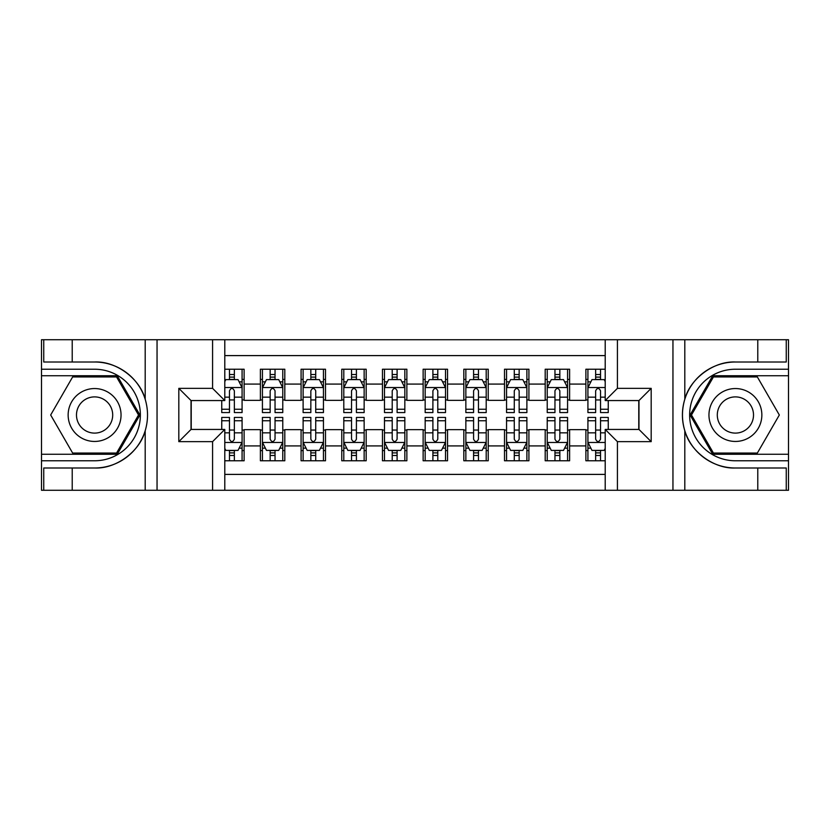 <?xml version="1.0" encoding="UTF-8"?>
<svg xmlns="http://www.w3.org/2000/svg" width="830" height="830" viewBox="0 0 830 830"><rect width="100%" height="100%" fill="white"/><g stroke="black" fill="none" stroke-linecap="round" stroke-linejoin="round"><path stroke-width="1.25" d="M224.795 490.271L605.205 490.271L605.205 429.442L638.976 429.442L638.976 400.558L605.205 400.558L605.205 339.729L224.795 339.729L224.795 400.558L191.025 400.558L191.025 429.442L224.795 429.442L224.795 490.271L72.22 490.271L72.22 467.996L94.599 467.996C115.982 469.075 139.876 451.489 145.198 430.739C148.3 420.26 148.3 409.761 145.198 399.261C139.876 378.511 115.982 360.925 94.599 362.005L72.22 362.005L72.22 339.729L41.5 339.729L41.5 454.259L117.269 454.259L139.928 415L117.269 375.741L41.5 375.741M605.205 369.226L585.887 369.226L585.887 384.083L569.608 384.083L569.608 400.351L585.887 400.351L585.887 384.083M569.608 384.083L569.608 369.226L545.196 369.226L545.196 384.083L528.918 384.083L528.918 400.351L545.196 400.351L545.196 384.083M528.918 384.083L528.918 369.226L504.505 369.226L504.505 384.083L488.237 384.083L488.237 400.351L504.505 400.351L504.505 384.083M488.237 384.083L488.237 369.226L463.825 369.226L463.825 384.083L447.546 384.083L447.546 400.351L463.825 400.351L463.825 384.083M447.546 384.083L447.546 369.226L423.134 369.226L423.134 384.083L406.866 384.083L406.866 400.351L423.134 400.351L423.134 384.083M406.866 384.083L406.866 369.226L382.454 369.226L382.454 384.083L366.175 384.083L366.175 400.351L382.454 400.351L382.454 384.083M366.175 384.083L366.175 369.226L341.763 369.226L341.763 384.083L325.495 384.083L325.495 400.351L341.763 400.351L341.763 384.083M325.495 384.083L325.495 369.226L301.083 369.226L301.083 384.083L284.804 384.083L284.804 400.351L301.083 400.351L301.083 384.083M284.804 384.083L284.804 369.226L260.392 369.226L260.392 400.351L244.113 400.351L244.113 369.226L224.795 369.226M224.795 460.775L244.113 460.775L244.113 429.65L260.392 429.65L260.392 460.775L284.804 460.775L284.804 429.65L301.083 429.65L301.083 445.918L284.804 445.918M301.083 445.918L301.083 460.775L325.495 460.775L325.495 429.65L341.763 429.65L341.763 445.918L325.495 445.918M341.763 445.918L341.763 460.775L366.175 460.775L366.175 429.65L382.454 429.65L382.454 445.918L366.175 445.918M382.454 445.918L382.454 460.775L406.866 460.775L406.866 429.65L423.134 429.65L423.134 445.918L406.866 445.918M423.134 445.918L423.134 460.775L447.546 460.775L447.546 429.65L463.825 429.65L463.825 445.918L447.546 445.918M463.825 445.918L463.825 460.775L488.237 460.775L488.237 429.65L504.505 429.65L504.505 445.918L488.237 445.918M504.505 445.918L504.505 460.775L528.918 460.775L528.918 429.65L545.196 429.65L545.196 445.918L528.918 445.918M545.196 445.918L545.196 460.775L569.608 460.775L569.608 429.65L585.887 429.65L585.887 445.918L569.608 445.918M605.205 355.603L224.795 355.603M224.795 474.397L605.205 474.397M585.887 445.918L585.887 460.775L605.205 460.775M191.222 400.558L191.222 429.442M638.778 429.442L638.778 400.558M229.474 379.403L234.351 379.403M242.08 379.403L244.113 379.403M229.474 399.946L234.351 399.946M242.08 399.946L244.113 399.946M229.474 430.054L234.351 430.054M242.08 430.054L244.113 430.054M229.474 450.597L234.351 450.597M242.08 450.597L244.113 450.597M260.392 399.946L262.425 399.946M270.155 399.946L275.041 399.946M282.771 399.946L284.804 399.946M260.392 379.403L262.425 379.403M270.155 379.403L275.041 379.403M282.771 379.403L284.804 379.403M260.392 430.054L262.425 430.054M270.155 430.054L275.041 430.054M282.771 430.054L284.804 430.054M260.392 450.597L262.425 450.597M270.155 450.597L275.041 450.597M282.771 450.597L284.804 450.597M301.083 430.054L303.116 430.054M310.845 430.054L315.722 430.054M323.451 430.054L325.495 430.054M301.083 450.597L303.116 450.597M310.845 450.597L315.722 450.597M323.451 450.597L325.495 450.597M301.083 379.403L303.116 379.403M310.845 379.403L315.722 379.403M323.451 379.403L325.495 379.403M301.083 399.946L303.116 399.946M310.845 399.946L315.722 399.946M323.451 399.946L325.495 399.946M341.763 430.054L343.796 430.054M351.526 430.054L356.412 430.054M364.142 430.054L366.175 430.054M341.763 450.597L343.796 450.597M351.526 450.597L356.412 450.597M364.142 450.597L366.175 450.597M341.763 379.403L343.796 379.403M351.526 379.403L356.412 379.403M364.142 379.403L366.175 379.403M341.763 399.946L343.796 399.946M351.526 399.946L356.412 399.946M364.142 399.946L366.175 399.946M382.454 430.054L384.487 430.054M392.217 430.054L397.103 430.054M404.833 430.054L406.866 430.054M382.454 450.597L384.487 450.597M392.217 450.597L397.103 450.597M404.833 450.597L406.866 450.597M382.454 379.403L384.487 379.403M392.217 379.403L397.103 379.403M404.833 379.403L406.866 379.403M382.454 399.946L384.487 399.946M392.217 399.946L397.103 399.946M404.833 399.946L406.866 399.946M423.134 430.054L425.168 430.054M432.897 430.054L437.784 430.054M445.513 430.054L447.546 430.054M423.134 450.597L425.168 450.597M432.897 450.597L437.784 450.597M445.513 450.597L447.546 450.597M423.134 379.403L425.168 379.403M432.897 379.403L437.784 379.403M445.513 379.403L447.546 379.403M423.134 399.946L425.168 399.946M432.897 399.946L437.784 399.946M445.513 399.946L447.546 399.946M463.825 430.054L465.858 430.054M473.588 430.054L478.474 430.054M486.204 430.054L488.237 430.054M463.825 450.597L465.858 450.597M473.588 450.597L478.474 450.597M486.204 450.597L488.237 450.597M463.825 379.403L465.858 379.403M473.588 379.403L478.474 379.403M486.204 379.403L488.237 379.403M463.825 399.946L465.858 399.946M473.588 399.946L478.474 399.946M486.204 399.946L488.237 399.946M504.505 430.054L506.549 430.054M514.278 430.054L519.155 430.054M526.884 430.054L528.918 430.054M504.505 450.597L506.549 450.597M514.278 450.597L519.155 450.597M526.884 450.597L528.918 450.597M504.505 379.403L506.549 379.403M514.278 379.403L519.155 379.403M526.884 379.403L528.918 379.403M504.505 399.946L506.549 399.946M514.278 399.946L519.155 399.946M526.884 399.946L528.918 399.946M545.196 430.054L547.229 430.054M554.959 430.054L559.845 430.054M567.575 430.054L569.608 430.054M545.196 450.597L547.229 450.597M554.959 450.597L559.845 450.597M567.575 450.597L569.608 450.597M545.196 379.403L547.229 379.403M554.959 379.403L559.845 379.403M567.575 379.403L569.608 379.403M545.196 399.946L547.229 399.946M554.959 399.946L559.845 399.946M567.575 399.946L569.608 399.946M585.887 430.054L587.92 430.054M595.65 430.054L600.526 430.054M585.887 450.597L587.92 450.597M595.65 450.597L600.526 450.597M585.887 379.403L587.92 379.403M595.65 379.403L600.526 379.403M585.887 399.946L587.92 399.946M595.65 399.946L600.526 399.946M234.351 374.517L229.474 374.517M221.745 409.242L221.745 412.562L229.474 412.562L229.474 409.242L221.745 409.242L221.745 400.558M239.133 381.842L242.08 381.842L242.08 412.562L234.351 412.562L234.351 390.795C232.732 387.662 231.103 387.662 229.474 390.795L229.474 409.242M242.08 381.842L242.08 369.226M242.08 387.745L238.013 379.601L225.812 379.601L224.795 381.634M229.474 379.601L229.474 369.226M234.351 369.226L234.351 379.601M229.474 455.483L234.351 455.483M224.795 448.366L225.812 450.4L238.013 450.4L242.08 442.255L242.08 417.438L234.351 417.438L234.351 420.758L242.08 420.758M242.08 442.255L242.08 460.775M221.745 429.442L221.745 417.438L229.474 417.438L229.474 439.205C231.093 442.338 232.722 442.338 234.351 439.205L234.351 420.758M234.351 450.4L234.351 460.775M229.474 460.775L229.474 450.4M107.817 392.092A26.446 26.446 0 0 0 71.691 401.772A26.446 26.446 0 0 0 81.371 437.908A26.446 26.446 0 0 0 117.497 428.228A26.446 26.446 0 0 0 107.817 392.092M103.646 399.323A18.104 18.104 0 0 0 78.912 405.943A18.104 18.104 0 0 0 85.542 430.677A18.104 18.104 0 0 0 110.276 424.057A18.104 18.104 0 0 0 103.646 399.323M116.563 453.045L72.635 453.045L50.672 415L72.635 376.955L116.563 376.955L138.527 415L116.563 453.045M748.629 392.092A26.446 26.446 0 0 0 712.503 401.772A26.446 26.446 0 0 0 722.183 437.908A26.446 26.446 0 0 0 758.309 428.228A26.446 26.446 0 0 0 748.629 392.092M744.458 399.323A18.104 18.104 0 0 0 719.724 405.943A18.104 18.104 0 0 0 726.354 430.677A18.104 18.104 0 0 0 751.088 424.057A18.104 18.104 0 0 0 744.458 399.323M757.365 453.045L713.437 453.045L691.473 415L713.437 376.955L757.365 376.955L779.329 415L757.365 453.045M212.584 490.271L212.584 441.653L178.813 441.653L178.813 388.347L212.584 388.347L212.584 339.729L157.046 339.729L157.046 490.271M94.599 362.005A52.995 52.995 0 0 1 145.198 399.261L145.198 339.729L72.22 339.729M72.22 490.271L41.5 490.271L41.5 454.259M41.5 460.775L94.599 460.775A45.775 45.775 0 0 0 140.363 415A45.775 45.775 0 0 0 94.599 369.226L41.5 369.226M94.599 467.996A52.995 52.995 0 0 0 145.198 430.739L145.198 490.271M145.198 339.729L157.046 339.729M212.584 339.729L224.795 339.729M72.22 467.996L43.741 467.996L43.741 490.271M72.22 362.005L43.741 362.005L43.741 339.729M212.584 441.653L224.795 429.442M178.813 441.653L191.025 429.442M178.813 388.347L191.025 400.558M212.584 388.347L224.795 400.558M605.205 339.729L757.78 339.729L757.78 362.005L735.401 362.005C714.018 360.925 690.124 378.511 684.802 399.261C681.7 409.74 681.7 420.239 684.802 430.739C690.124 451.489 714.018 469.075 735.401 467.996L757.78 467.996L757.78 490.271L788.5 490.271L788.5 375.741L712.731 375.741L690.072 415L712.731 454.259L788.5 454.259M617.416 339.729L617.416 388.347L651.187 388.347L651.187 441.653L617.416 441.653L617.416 490.271L672.954 490.271L672.954 339.729M684.802 430.739L684.802 490.271L757.78 490.271M757.78 339.729L788.5 339.729L788.5 375.741M788.5 369.226L735.401 369.226A45.775 45.775 0 0 0 689.637 415A45.775 45.775 0 0 0 735.401 460.775L788.5 460.775M735.401 362.005A52.995 52.995 0 0 0 682.416 415A52.995 52.995 0 0 0 735.401 467.996M684.802 490.271L672.954 490.271M617.416 490.271L605.205 490.271M757.78 362.005L786.259 362.005L786.259 339.729M757.78 467.996L786.259 467.996L786.259 490.271M617.416 388.347L605.205 400.558M651.187 388.347L638.976 400.558M651.187 441.653L638.976 429.442M617.416 441.653L605.205 429.442M275.041 374.517L270.155 374.517M282.771 409.242L275.041 409.242L275.041 412.562L282.771 412.562L282.771 387.745L278.704 379.601L266.492 379.601L262.425 387.745L262.425 412.562L270.155 412.562L270.155 409.242L262.425 409.242M262.425 387.745L262.425 369.226M282.771 387.745L282.771 369.226M270.155 379.601L270.155 369.226M275.041 369.226L275.041 379.601M275.041 409.242L275.041 390.795C273.412 387.662 271.784 387.662 270.155 390.795L270.155 409.242M315.722 374.517L310.845 374.517M323.451 409.242L315.722 409.242L315.722 412.562L323.451 412.562L323.451 387.745L319.384 379.601L307.183 379.601L303.116 387.745L303.116 412.562L310.845 412.562L310.845 409.242L303.116 409.242M303.116 387.745L303.116 369.226M323.451 387.745L323.451 369.226M310.845 379.601L310.845 369.226M315.722 369.226L315.722 379.601M315.722 409.242L315.722 390.795C314.103 387.662 312.474 387.662 310.845 390.795L310.845 409.242M356.412 374.517L351.526 374.517M364.142 409.242L356.412 409.242L356.412 412.562L364.142 412.562L364.142 387.745L360.075 379.601L347.863 379.601L343.796 387.745L343.796 412.562L351.526 412.562L351.526 409.242L343.796 409.242M343.796 387.745L343.796 369.226M364.142 387.745L364.142 369.226M351.526 379.601L351.526 369.226M356.412 369.226L356.412 379.601M356.412 409.242L356.412 390.795C354.784 387.662 353.155 387.662 351.526 390.795L351.526 409.242M397.103 374.517L392.217 374.517M404.833 409.242L397.103 409.242L397.103 412.562L404.833 412.562L404.833 387.745L400.755 379.601L388.554 379.601L384.487 387.745L384.487 412.562L392.217 412.562L392.217 409.242L384.487 409.242M384.487 387.745L384.487 369.226M404.833 387.745L404.833 369.226M392.217 379.601L392.217 369.226M397.103 369.226L397.103 379.601M397.103 409.242L397.103 390.795C395.474 387.662 393.845 387.662 392.217 390.795L392.217 409.242M270.155 455.483L275.041 455.483M262.425 420.758L270.155 420.758L270.155 417.438L262.425 417.438L262.425 442.255L266.492 450.4L278.704 450.4L282.771 442.255L282.771 417.438L275.041 417.438L275.041 420.758L282.771 420.758M282.771 442.255L282.771 460.775M262.425 442.255L262.425 460.775M275.041 450.4L275.041 460.775M270.155 460.775L270.155 450.4M270.155 420.758L270.155 439.205C271.784 442.338 273.412 442.338 275.041 439.205L275.041 420.758M310.845 455.483L315.722 455.483M303.116 420.758L310.845 420.758L310.845 417.438L303.116 417.438L303.116 442.255L307.183 450.4L319.384 450.4L323.451 442.255L323.451 417.438L315.722 417.438L315.722 420.758L323.451 420.758M323.451 442.255L323.451 460.775M303.116 442.255L303.116 460.775M315.722 450.4L315.722 460.775M310.845 460.775L310.845 450.4M310.845 420.758L310.845 439.205C312.464 442.338 314.093 442.338 315.722 439.205L315.722 420.758M351.526 455.483L356.412 455.483M343.796 420.758L351.526 420.758L351.526 417.438L343.796 417.438L343.796 442.255L347.863 450.4L360.075 450.4L364.142 442.255L364.142 417.438L356.412 417.438L356.412 420.758L364.142 420.758M364.142 442.255L364.142 460.775M343.796 442.255L343.796 460.775M356.412 450.4L356.412 460.775M351.526 460.775L351.526 450.4M351.526 420.758L351.526 439.205C353.155 442.338 354.784 442.338 356.412 439.205L356.412 420.758M392.217 455.483L397.103 455.483M384.487 420.758L392.217 420.758L392.217 417.438L384.487 417.438L384.487 442.255L388.554 450.4L400.755 450.4L404.833 442.255L404.833 417.438L397.103 417.438L397.103 420.758L404.833 420.758M404.833 442.255L404.833 460.775M384.487 442.255L384.487 460.775M397.103 450.4L397.103 460.775M392.217 460.775L392.217 450.4M392.217 420.758L392.217 439.205C393.845 442.338 395.464 442.338 397.103 439.205L397.103 420.758M437.784 374.517L432.897 374.517M445.513 409.242L437.784 409.242L437.784 412.562L445.513 412.562L445.513 387.745L441.446 379.601L429.245 379.601L425.168 387.745L425.168 412.562L432.897 412.562L432.897 409.242L425.168 409.242M425.168 387.745L425.168 369.226M445.513 387.745L445.513 369.226M432.897 379.601L432.897 369.226M437.784 369.226L437.784 379.601M437.784 409.242L437.784 390.795C436.155 387.662 434.536 387.662 432.897 390.795L432.897 409.242M432.897 455.483L437.784 455.483M425.168 420.758L432.897 420.758L432.897 417.438L425.168 417.438L425.168 442.255L429.245 450.4L441.446 450.4L445.513 442.255L445.513 417.438L437.784 417.438L437.784 420.758L445.513 420.758M445.513 442.255L445.513 460.775M425.168 442.255L425.168 460.775M437.784 450.4L437.784 460.775M432.897 460.775L432.897 450.4M432.897 420.758L432.897 439.205C434.526 442.338 436.155 442.338 437.784 439.205L437.784 420.758M478.474 374.517L473.588 374.517M486.204 409.242L478.474 409.242L478.474 412.562L486.204 412.562L486.204 387.745L482.137 379.601L469.925 379.601L465.858 387.745L465.858 412.562L473.588 412.562L473.588 409.242L465.858 409.242M465.858 387.745L465.858 369.226M486.204 387.745L486.204 369.226M473.588 379.601L473.588 369.226M478.474 369.226L478.474 379.601M478.474 409.242L478.474 390.795C476.845 387.662 475.217 387.662 473.588 390.795L473.588 409.242M473.588 455.483L478.474 455.483M465.858 420.758L473.588 420.758L473.588 417.438L465.858 417.438L465.858 442.255L469.925 450.4L482.137 450.4L486.204 442.255L486.204 417.438L478.474 417.438L478.474 420.758L486.204 420.758M486.204 442.255L486.204 460.775M465.858 442.255L465.858 460.775M478.474 450.4L478.474 460.775M473.588 460.775L473.588 450.4M473.588 420.758L473.588 439.205C475.217 442.338 476.845 442.338 478.474 439.205L478.474 420.758M519.155 374.517L514.278 374.517M526.884 409.242L519.155 409.242L519.155 412.562L526.884 412.562L526.884 387.745L522.817 379.601L510.616 379.601L506.549 387.745L506.549 412.562L514.278 412.562L514.278 409.242L506.549 409.242M506.549 387.745L506.549 369.226M526.884 387.745L526.884 369.226M514.278 379.601L514.278 369.226M519.155 369.226L519.155 379.601M519.155 409.242L519.155 390.795C517.536 387.662 515.907 387.662 514.278 390.795L514.278 409.242M514.278 455.483L519.155 455.483M506.549 420.758L514.278 420.758L514.278 417.438L506.549 417.438L506.549 442.255L510.616 450.4L522.817 450.4L526.884 442.255L526.884 417.438L519.155 417.438L519.155 420.758L526.884 420.758M526.884 442.255L526.884 460.775M506.549 442.255L506.549 460.775M519.155 450.4L519.155 460.775M514.278 460.775L514.278 450.4M514.278 420.758L514.278 439.205C515.897 442.338 517.526 442.338 519.155 439.205L519.155 420.758M559.845 374.517L554.959 374.517M567.575 409.242L559.845 409.242L559.845 412.562L567.575 412.562L567.575 387.745L563.508 379.601L551.296 379.601L547.229 387.745L547.229 412.562L554.959 412.562L554.959 409.242L547.229 409.242M547.229 387.745L547.229 369.226M567.575 387.745L567.575 369.226M554.959 379.601L554.959 369.226M559.845 369.226L559.845 379.601M559.845 409.242L559.845 390.795C558.216 387.662 556.588 387.662 554.959 390.795L554.959 409.242M554.959 455.483L559.845 455.483M547.229 420.758L554.959 420.758L554.959 417.438L547.229 417.438L547.229 442.255L551.296 450.4L563.508 450.4L567.575 442.255L567.575 417.438L559.845 417.438L559.845 420.758L567.575 420.758M567.575 442.255L567.575 460.775M547.229 442.255L547.229 460.775M559.845 450.4L559.845 460.775M554.959 460.775L554.959 450.4M554.959 420.758L554.959 439.205C556.588 442.338 558.216 442.338 559.845 439.205L559.845 420.758M600.526 374.517L595.65 374.517M605.205 381.634L604.188 379.601L591.987 379.601L587.92 387.745L587.92 412.562L595.65 412.562L595.65 409.242L587.92 409.242M587.92 387.745L587.92 369.226M608.255 400.558L608.255 412.562L600.526 412.562L600.526 390.795C598.907 387.662 597.278 387.662 595.65 390.795L595.65 409.242M595.65 379.601L595.65 369.226M600.526 369.226L600.526 379.601M595.65 455.483L600.526 455.483M608.255 420.758L608.255 417.438L600.526 417.438L600.526 420.758L608.255 420.758L608.255 429.442M590.867 448.159L587.92 448.159L587.92 417.438L595.65 417.438L595.65 439.205C597.268 442.338 598.897 442.338 600.526 439.205L600.526 420.758M587.92 448.159L587.92 460.775M587.92 442.255L591.987 450.4L604.188 450.4L605.205 448.366M600.526 450.4L600.526 460.775M595.65 460.775L595.65 450.4M260.392 445.918L244.113 445.918M260.392 384.083L244.113 384.083M241.987 387.537L224.795 387.537M242.08 409.242L234.351 409.242M229.474 397.165L224.795 397.165M242.08 397.165L234.351 397.165M234.351 377.111L229.474 377.111M224.795 442.463L241.987 442.463M242.08 448.159L239.133 448.159M221.745 420.758L229.474 420.758M234.351 432.835L242.08 432.835M224.795 432.835L229.474 432.835M229.474 452.889L234.351 452.889M684.802 339.729L684.802 399.261M282.667 387.537L262.529 387.537M262.425 381.842L265.372 381.842M279.824 381.842L282.771 381.842M270.155 397.165L262.425 397.165M282.771 397.165L275.041 397.165M275.041 377.111L270.155 377.111M323.358 387.537L303.209 387.537M303.116 381.842L306.062 381.842M320.505 381.842L323.451 381.842M310.845 397.165L303.116 397.165M323.451 397.165L315.722 397.165M315.722 377.111L310.845 377.111M364.038 387.537L343.9 387.537M343.796 381.842L346.753 381.842M361.195 381.842L364.142 381.842M351.526 397.165L343.796 397.165M364.142 397.165L356.412 397.165M356.412 377.111L351.526 377.111M404.729 387.537L384.591 387.537M384.487 381.842L387.434 381.842M401.876 381.842L404.833 381.842M392.217 397.165L384.487 397.165M404.833 397.165L397.103 397.165M397.103 377.111L392.217 377.111M262.529 442.463L282.667 442.463M282.771 448.159L279.824 448.159M265.372 448.159L262.425 448.159M275.041 432.835L282.771 432.835M262.425 432.835L270.155 432.835M270.155 452.889L275.041 452.889M303.209 442.463L323.358 442.463M323.451 448.159L320.505 448.159M306.062 448.159L303.116 448.159M315.722 432.835L323.451 432.835M303.116 432.835L310.845 432.835M310.845 452.889L315.722 452.889M343.9 442.463L364.038 442.463M364.142 448.159L361.195 448.159M346.753 448.159L343.796 448.159M356.412 432.835L364.142 432.835M343.796 432.835L351.526 432.835M351.526 452.889L356.412 452.889M384.591 442.463L404.729 442.463M404.833 448.159L401.876 448.159M387.434 448.159L384.487 448.159M397.103 432.835L404.833 432.835M384.487 432.835L392.217 432.835M392.217 452.889L397.103 452.889M445.409 387.537L425.271 387.537M425.168 381.842L428.124 381.842M442.566 381.842L445.513 381.842M432.897 397.165L425.168 397.165M445.513 397.165L437.784 397.165M437.784 377.111L432.897 377.111M425.271 442.463L445.409 442.463M445.513 448.159L442.566 448.159M428.124 448.159L425.168 448.159M437.784 432.835L445.513 432.835M425.168 432.835L432.897 432.835M432.897 452.889L437.784 452.889M486.1 387.537L465.962 387.537M465.858 381.842L468.805 381.842M483.247 381.842L486.204 381.842M473.588 397.165L465.858 397.165M486.204 397.165L478.474 397.165M478.474 377.111L473.588 377.111M465.962 442.463L486.1 442.463M486.204 448.159L483.247 448.159M468.805 448.159L465.858 448.159M478.474 432.835L486.204 432.835M465.858 432.835L473.588 432.835M473.588 452.889L478.474 452.889M526.791 387.537L506.642 387.537M506.549 381.842L509.496 381.842M523.938 381.842L526.884 381.842M514.278 397.165L506.549 397.165M526.884 397.165L519.155 397.165M519.155 377.111L514.278 377.111M506.642 442.463L526.791 442.463M526.884 448.159L523.938 448.159M509.496 448.159L506.549 448.159M519.155 432.835L526.884 432.835M506.549 432.835L514.278 432.835M514.278 452.889L519.155 452.889M567.471 387.537L547.333 387.537M547.229 381.842L550.176 381.842M564.628 381.842L567.575 381.842M554.959 397.165L547.229 397.165M567.575 397.165L559.845 397.165M559.845 377.111L554.959 377.111M547.333 442.463L567.471 442.463M567.575 448.159L564.628 448.159M550.176 448.159L547.229 448.159M559.845 432.835L567.575 432.835M547.229 432.835L554.959 432.835M554.959 452.889L559.845 452.889M605.205 387.537L588.014 387.537M587.92 381.842L590.867 381.842M608.255 409.242L600.526 409.242M595.65 397.165L587.92 397.165M605.205 397.165L600.526 397.165M600.526 377.111L595.65 377.111M588.014 442.463L605.205 442.463M587.92 420.758L595.65 420.758M600.526 432.835L605.205 432.835M587.92 432.835L595.65 432.835M595.65 452.889L600.526 452.889"/></g></svg>
